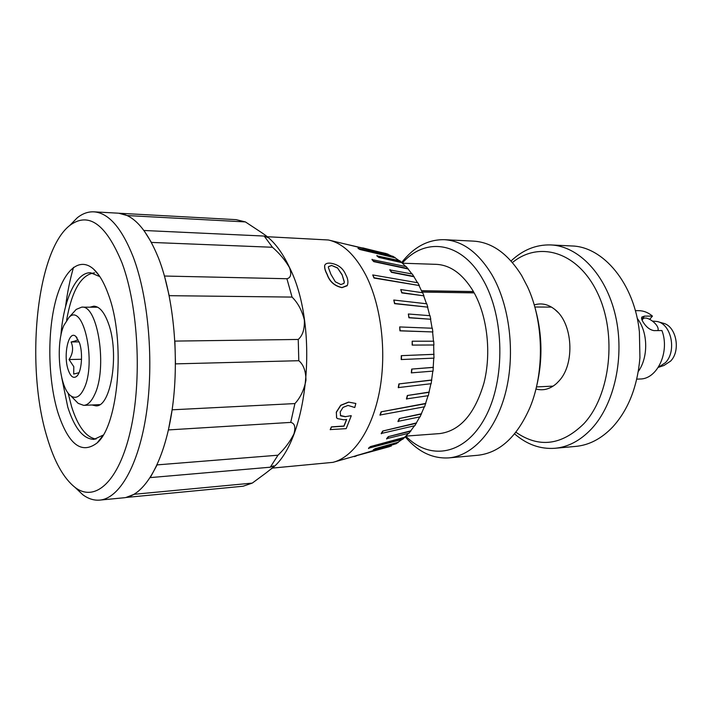<?xml version="1.0" encoding="UTF-8"?>
<svg xmlns="http://www.w3.org/2000/svg" width="712" height="712" viewBox="0 0 712 712"><rect width="100%" height="100%" fill="white"/><g stroke="black" fill="none" stroke-linecap="round" stroke-linejoin="round"><path stroke-width="1.07" d="M638.299 371.45C647.964 358.118 648.187 334.498 638.744 320.48L637.204 318.282M405.813 436.153C429.79 460.904 464.927 455.386 485.175 417.499C505.618 379.941 504.577 316.635 482.861 279.487C461.412 241.243 425.153 236.838 402.262 263.173M405.173 436.759C417.98 451.817 432.531 458.857 448.827 457.887C472.875 455.84 496.264 430.199 505.867 391.422C515.47 352.689 509.614 305.137 491.894 274.725C478.366 252.493 462.524 240.816 444.35 239.686C428.037 239.392 413.797 247.011 401.621 262.568M448.827 457.887L477.983 455.253C499.726 452.779 517.063 436.839 529.995 407.424C544.778 372.073 543.737 321.495 527.521 286.785L521.656 275.544C508.012 253.739 491.983 242.267 473.587 241.128L444.35 239.686M636.751 379.149L640.124 378.998C657.345 379.176 670.081 351.737 661.929 330.537L653.972 330.617C649.931 329.914 646.398 327.2 643.363 322.474C641.708 319.946 641.218 318.122 641.886 317.018L644.511 316.101L652.459 316.11C648.223 312.532 643.639 310.726 638.717 310.663L635.344 310.655M652.459 316.11L649.727 319.27M536.029 388.654C543.096 360.708 542.526 332.922 534.312 305.297M652.637 321.076L657.372 321.539C671.461 324.387 676.845 351.23 665.471 362.639L658.288 367.374M657.915 321.699L663.103 323.203C676.16 325.856 681.144 350.571 670.615 361.1L663.976 365.47L658.849 367.187M534.214 304.941C541.458 302.689 548.418 304.264 555.093 309.667C572.742 323.177 575.171 363.574 559.285 380.653L556.606 383.43C550.154 389.099 543.265 390.959 535.94 389.01M515.906 432.237C539.011 448.222 561.635 445.418 583.769 423.809C610.558 395.249 617.366 334.026 597.537 293.015C578.011 251.719 539.118 240.505 512.418 262.568M511.047 260.993C522.848 249.859 536.091 244.501 550.777 244.937C578.402 246.058 605.894 274.289 615.417 315.434C625.02 356.507 614.563 404.158 591.565 428.793C580.467 440.541 568.265 447.038 554.951 448.284C540.301 449.317 526.844 444.51 514.598 433.866M554.951 448.284L575.768 446.397C589.153 445.142 601.418 438.717 612.569 427.129C628.304 409.881 637.427 386.758 639.928 357.753L639.403 331.899C634.517 283.599 603.224 246.494 571.647 245.96L550.777 244.937M343.789 283.59L344.27 282.094L342.063 274.601L337.435 267.819L331.57 265.425L328.472 266.715L328.374 267.516L330.911 274.334L335.334 281.81L340.915 284.569L343.976 283.323L344.359 281.97L342.063 274.601M345.747 274.69C347.945 278.615 348.471 282.183 347.34 285.387L342.036 287.541C334.569 285.895 329.612 281.462 327.155 274.236L327.075 274.378C325.179 270.934 324.378 267.97 324.663 265.487L324.734 265.336C325.393 263.707 327.191 262.968 330.119 263.128C337.808 264.197 343.015 268.05 345.747 274.69M419.315 285.539L417.846 282.789L372.723 274.939L374.005 278.045L419.315 285.539L374.165 277.787L372.723 274.939M270.435 469.484C307.726 444.048 319.964 327.992 289.642 267.757C282.717 253.036 274.761 242.294 265.763 235.53M245.391 221.913L236.081 219.652L118.797 213.226L127.101 215.549L245.391 221.913L261.909 232.797C266.617 236.046 268.522 237.612 267.614 237.505L264.179 236.055L143.949 230.483L151.407 242.418L272.465 247.269L264.179 236.055M272.465 247.269C279.611 253.508 285.298 260.316 289.526 267.685C291.742 274.191 290.861 277.867 286.9 278.73L164.481 276.034L169.189 295.676L292.062 297.082L286.9 278.73M272.046 468.122L332.976 462.346C353.472 457.14 372.412 429.567 379.63 390.621C386.839 351.71 381.187 305.386 365.932 275.348C355.252 255.003 342.748 243.219 328.41 239.988L267.294 236.722M417.499 282.726L412.337 274.031L389.82 269.919L391.458 272.34L413.841 276.71M411.928 273.951L406.285 266.644L371.967 259.604L373.738 261.624L407.958 268.94M405.751 266.528L399.806 260.717L376.862 255.839L378.748 257.406L401.613 262.603M399.032 260.539L393.006 256.32L358.02 248.408L359.969 249.529L394.92 257.78M391.529 255.964L386.029 253.499L362.648 248.248L388.004 254.504M298.8 360.708L298.239 339.455L174.894 341.093L175.481 363.877L298.8 360.708C303.472 364.544 305.857 371.068 305.955 380.279C304.131 389.829 300.446 397.599 294.91 403.579L172.126 409.809L168.433 429.923L290.727 422.403L294.91 403.579M270.302 467.206L277.983 455.208L157.103 464.883L150.25 477.601L270.302 467.206L273.533 465.862C274.885 465.719 272.269 468.176 265.674 473.213L252.27 483.101L134.185 494.288L125.997 497.466L243.086 486.225L252.27 483.101M423.952 295.845L422.688 292.757L400.723 289.553L401.791 292.908L423.952 295.845L401.977 292.685L400.723 289.553M426.506 303.766L423.765 296.058M427.805 307.148L426.782 303.793L393.772 300.037L394.582 303.659L427.805 307.148L394.786 303.472L393.772 300.037M429.763 315.674L427.601 307.317M430.787 319.261L430.021 315.692L408.35 314.001L408.902 317.757L430.787 319.261L409.115 317.623L408.35 314.001M432.104 328.232L430.564 319.385M432.843 331.952L432.344 328.241L399.681 326.942L399.948 330.84L432.843 331.952L400.171 330.76L399.681 326.942M433.475 341.208L432.611 332.032M433.92 344.991L433.706 341.208L412.195 341.217L412.168 345.098L433.92 344.991L412.399 345.071L412.195 341.217M433.839 354.318L433.991 358.127L401.203 359.551L401.283 355.662L433.839 354.318L433.688 345.017M433.207 367.33L433.074 371.112L411.322 372.865L411.687 369.083L433.207 367.33L433.759 358.136M431.597 380.003L431.169 383.697L398.257 387.604L398.898 383.928L431.597 380.003L432.834 371.13M429.033 392.116L428.339 395.658L406.436 398.925L407.335 395.498L429.033 392.116L430.92 383.732M425.58 403.446L424.628 406.757L379.959 415.034L381.098 411.83L425.58 403.446L428.063 395.694M421.317 413.788L420.125 416.823L397.946 421.379L399.307 418.549L421.317 413.788L424.325 406.819M416.324 422.964L414.918 425.669L381.178 433.501L382.727 431.036L416.324 422.964L419.777 416.894M410.717 430.84L409.124 433.172L386.58 438.681L388.289 436.643L410.717 430.84L414.5 425.767M404.585 437.293L402.85 439.224L368.505 448.231L370.329 446.62L404.585 437.293L408.581 433.314M398.07 442.25L396.21 443.745L373.257 449.815L375.18 448.667L398.07 442.25L402.049 439.438M391.28 445.65L389.33 446.7L354.345 456.267L394.599 444.199M422.394 292.721L419.145 285.797M347.064 285.788L341.947 287.657C334.48 286.01 329.522 281.587 327.075 274.378M336.696 417.908L336.295 412.168L340.701 405.27L348.586 402.102L355.84 403.482L348.586 402.102M340.354 415.479L345.445 416.662L351.158 415.666L345.445 416.662M351.256 415.781L346.174 428.651L330.208 429.585L331.392 426.871L343.923 426.052L346.53 419.475M292.062 297.082C297.901 302.885 301.995 310.494 304.335 319.928C304.736 329.042 302.698 335.548 298.239 339.455M290.727 422.403C294.706 423.293 295.783 427.111 293.958 433.848C290.122 441.529 284.8 448.649 277.983 455.208M413.992 276.425L391.6 272.046L389.971 269.625M401.71 262.265L378.846 257.059L376.959 255.492M388.049 254.148L362.693 247.883M408.083 268.629L373.862 261.304L372.091 259.284M394.991 257.424L360.05 249.164L358.092 248.052M362.675 248.052L344.163 243.78M425.776 403.66L381.098 411.83M380.155 415.256L381.285 412.052M429.247 392.285L407.335 395.498M406.641 399.103L407.549 395.676M433.439 367.401L411.687 369.083M411.545 372.937L411.91 369.154M398.159 442.597L375.18 448.667M373.346 450.171L375.268 449.023M410.851 431.152L388.289 436.643M386.714 439.001L388.432 436.954M421.495 414.037L399.307 418.549M398.124 421.637L399.485 418.807M431.819 380.128L398.898 383.928M398.48 387.728L399.12 384.062M434.071 354.345L401.283 355.662M401.435 359.578L401.515 355.688M391.333 446.006L356.312 455.582M354.398 456.632L356.365 455.956M404.701 437.631L370.329 446.62M368.62 448.569L370.436 446.958M416.484 423.248L382.727 431.036M381.338 433.795L382.878 431.33M327.155 274.236C325.259 270.791 324.45 267.828 324.734 265.336M341.983 274.734L337.435 267.819M337.363 267.97L331.57 265.425M331.498 265.576L328.517 266.591M330.297 429.719L331.481 427.004L344.012 426.177L346.673 419.457L343.638 419.777L337.363 418.576L336.545 417.695L336.384 412.266L340.799 405.368L348.684 402.191M340.63 415.737L340.158 412.026L343.024 407.397L348.008 405.431L354.781 407.513L355.84 403.482M340.719 415.853L345.534 416.769M422.109 292.071L474.183 292.881C487.453 316.84 491.502 353.383 483.955 382.994C474.771 414.019 460.041 430.876 439.776 433.581L405.867 436.109M421.504 290.71L473.444 291.555L474.032 292.881M402.316 263.218L436.305 264.348C450.562 265.069 462.942 274.138 473.444 291.555M421.566 290.834L473.355 291.68M75.107 487.444L82.904 494.813C88.386 498.827 94.002 500.598 99.778 500.1L123.799 497.795C143.949 496.086 163.831 463.405 171.77 412.177C179.727 361.029 174.048 297.589 158.429 257.851C146.61 229.086 133.117 214.187 117.961 213.164L93.859 211.838C88.074 211.58 82.53 213.573 77.216 217.819L69.731 225.499M73.532 267.32C70.007 279.389 67.346 292.498 65.54 306.676M99.778 500.1C119.358 498.462 138.68 465.417 146.369 413.494C154.077 361.66 148.488 297.305 133.26 257.05C121.725 227.911 108.598 212.844 93.859 211.838M122.046 262.986C106.035 224.084 88.671 211.526 69.945 225.321C36.045 251.265 25.276 366.609 47.072 437.293C54.308 461.777 63.724 478.553 75.33 487.604C95.203 502.565 118.904 481.695 130.492 430.635C142.169 379.816 138.368 306.703 122.046 262.986M57.823 412.31C68.37 444.528 81.471 454.737 97.117 442.935C118.699 425.1 125.748 340.024 108.429 294.635C104.157 282.717 99.199 274.191 93.548 269.074C78.409 255.59 62.238 272.242 54.735 304.54C47.188 336.856 48.443 381.267 57.823 412.31M61.748 377.716L67.765 407.059C74.555 428.304 83.295 439.082 93.993 439.384L103.115 435.13M68.112 393.024L71.663 406.881C77.955 426.55 86.063 437.284 95.995 439.082M91.99 404.986L95.871 405.849C111.01 407.406 119.678 353.179 108.393 323.355C104.317 312.159 99.466 306.436 93.824 306.169L89.988 307.192M94.598 272.838C81.293 274.44 71.965 290.202 66.617 320.124M99.858 276.621L90.566 272.749C75.899 272.118 63.43 300.33 60.885 335.69M79.014 372.705L73.683 374.049L73.808 366.707L69.055 359.542C72.909 353.704 73.594 347.848 71.111 341.974C74.867 341.199 77.127 340.389 77.893 339.553M68.147 369.697C70.524 376.568 73.345 378.802 76.602 376.39C81.551 372.501 83.224 353.535 79.504 342.899L75.784 336.393C68.681 329.656 63.03 354.977 68.147 369.697M84.069 388.476C96.734 362.666 83.438 302.119 69.064 317.329L63.813 325.5C55.278 344.982 59.363 387.889 70.675 395.721C75.614 399.281 80.082 396.869 84.069 388.476M75.383 400.527L78.151 403.339L83.704 405.368C87.754 405.11 91.35 401.604 94.509 394.849C107.743 368.736 97.971 304.513 81.684 307.148L76.22 309.409L73.576 312.337M79.139 341.867L71.111 341.974M81.533 359.266L69.055 359.542M657.888 330.582C660.309 325.126 645.757 314.348 642.651 319.288L642.179 320.347M644.511 316.101L641.77 319.296M551.524 307.112L534.837 307.005M553.153 386.127L536.474 386.919M557.754 312.194L555.093 309.667M559.169 380.795L556.606 383.43M362.648 248.221L329.959 240.362M354.345 456.276L334.507 461.91M69.945 225.321L77.216 217.819M102.394 436.296L97.117 442.935M99.093 275.491L93.548 269.074M75.33 487.604L82.904 494.813M77.75 375.055L76.602 376.39M69.064 317.329L76.22 309.409M97.686 307.228L81.684 307.148M99.689 404.638L83.704 405.368M70.675 395.721L78.151 403.339M76.985 337.684L75.784 336.393M642.651 319.288L642.028 320.008"/></g></svg>
